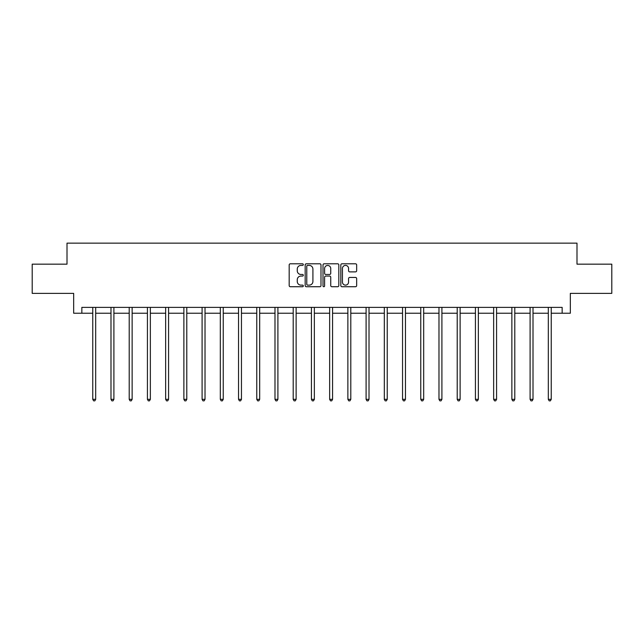 <?xml version="1.0" encoding="UTF-8"?>
<svg xmlns="http://www.w3.org/2000/svg" width="644" height="644" viewBox="0 0 644 644"><rect width="100%" height="100%" fill="white"/><g stroke="black" fill="none" stroke-linecap="round" stroke-linejoin="round"><path stroke-width="0.97" d="M303.308 264.603A0.805 0.805 0 0 0 302.511 263.798L290.323 263.798A1.143 1.143 0 0 0 289.18 264.95L289.18 285.582A1.143 1.143 0 0 0 290.323 286.733L302.511 286.733A0.805 0.805 0 0 0 303.308 285.928A0.805 0.805 0 0 0 302.511 285.123L300.933 285.123A3.671 3.671 0 0 1 297.262 281.46L297.262 279.738A3.671 3.671 0 0 1 300.933 276.067L302.511 276.067A0.805 0.805 0 0 0 303.308 275.262A0.805 0.805 0 0 0 302.511 274.465L300.933 274.465A3.671 3.671 0 0 1 297.262 270.794L297.262 269.071A3.671 3.671 0 0 1 300.933 265.409L302.511 265.409A0.805 0.805 0 0 0 303.308 264.603M355.504 271.881A1.143 1.143 0 0 0 356.655 270.738L356.655 264.95A1.143 1.143 0 0 0 355.504 263.798L341.98 263.798A1.143 1.143 0 0 0 340.829 264.95L340.829 285.582A1.143 1.143 0 0 0 341.98 286.733L355.504 286.733A1.143 1.143 0 0 0 356.655 285.582L356.655 278.586A1.143 1.143 0 0 0 355.504 277.443L349.716 277.443A1.143 1.143 0 0 0 348.573 278.586L348.573 282.056A3.067 3.067 0 0 1 345.506 285.123A3.067 3.067 0 0 1 342.439 282.056L342.439 268.476A3.067 3.067 0 0 1 345.506 265.409A3.067 3.067 0 0 1 348.573 268.476L348.573 270.738A1.143 1.143 0 0 0 349.716 271.881L355.504 271.881M81.844 313.226L81.844 307.389L562.156 307.389L562.156 313.226L570.334 313.226L570.334 293.374L611.8 293.374L611.8 264.169L576.992 264.169L576.992 243.142L67.008 243.142L67.008 264.169L32.2 264.169L32.2 293.374L73.666 293.374L73.666 313.226L92.768 313.226M320.994 264.95A1.143 1.143 0 0 0 319.851 263.798L306.319 263.798A1.143 1.143 0 0 0 305.176 264.95L305.176 285.582A1.143 1.143 0 0 0 306.319 286.733L319.851 286.733A1.143 1.143 0 0 0 320.994 285.582L320.994 264.95M324.149 263.798L337.681 263.798A1.143 1.143 0 0 1 338.825 264.95L338.825 285.582A1.143 1.143 0 0 1 337.681 286.733L331.885 286.733A1.143 1.143 0 0 1 330.742 285.582L330.742 277.218A1.143 1.143 0 0 0 329.599 276.067L325.751 276.067A1.143 1.143 0 0 0 324.608 277.218L324.608 285.928A0.805 0.805 0 0 1 323.803 286.733A0.805 0.805 0 0 1 323.006 285.928L323.006 264.95A1.143 1.143 0 0 1 324.149 263.798M95.682 313.226L110.985 313.226M113.908 313.226L129.211 313.226M132.133 313.226L147.428 313.226M150.35 313.226L165.653 313.226M168.575 313.226L183.878 313.226M186.792 313.226L202.095 313.226M205.017 313.226L220.32 313.226M223.243 313.226L238.538 313.226M241.46 313.226L256.763 313.226M259.685 313.226L274.988 313.226M277.902 313.226L293.205 313.226M296.127 313.226L311.43 313.226M314.353 313.226L329.648 313.226M332.57 313.226L347.873 313.226M350.795 313.226L366.098 313.226M369.012 313.226L384.315 313.226M387.237 313.226L402.54 313.226M405.462 313.226L420.757 313.226M423.68 313.226L438.983 313.226M441.905 313.226L457.208 313.226M460.122 313.226L475.425 313.226M478.347 313.226L493.65 313.226M496.572 313.226L511.867 313.226M514.789 313.226L530.093 313.226M533.015 313.226L548.318 313.226M551.232 313.226L562.156 313.226M307.582 265.409A0.805 0.805 0 0 0 306.777 266.205L306.777 284.326A0.805 0.805 0 0 0 307.582 285.123L309.241 285.123A3.671 3.671 0 0 0 312.912 281.46L312.912 269.071A3.671 3.671 0 0 0 309.241 265.409L307.582 265.409M330.742 268.532A3.067 3.067 0 0 0 327.675 265.465A3.067 3.067 0 0 0 324.608 268.532L324.608 273.314A1.143 1.143 0 0 0 325.751 274.465L329.599 274.465A1.143 1.143 0 0 0 330.742 273.314L330.742 268.532M95.835 307.389L95.771 307.558A1.167 1.167 0 0 0 95.682 307.993L95.682 399.336L92.768 399.336L92.768 307.993A1.167 1.167 0 0 0 92.68 307.558L92.615 307.389M95.682 399.336L94.813 400.858L93.638 400.858L92.768 399.336M114.06 307.389L113.988 307.558A1.167 1.167 0 0 0 113.908 307.993L113.908 399.336L110.985 399.336L110.985 307.993A1.167 1.167 0 0 0 110.905 307.558L110.832 307.389M113.908 399.336L113.03 400.858L111.863 400.858L110.985 399.336M132.286 307.389L132.213 307.558A1.167 1.167 0 0 0 132.133 307.993L132.133 399.336L129.211 399.336L129.211 307.993A1.167 1.167 0 0 0 129.122 307.558L129.058 307.389M132.133 399.336L131.255 400.858L130.088 400.858L129.211 399.336M150.503 307.389L150.438 307.558A1.167 1.167 0 0 0 150.35 307.993L150.35 399.336L147.428 399.336L147.428 307.993A1.167 1.167 0 0 0 147.347 307.558L147.275 307.389M150.35 399.336L149.472 400.858L148.305 400.858L147.428 399.336M168.728 307.389L168.656 307.558A1.167 1.167 0 0 0 168.575 307.993L168.575 399.336L165.653 399.336L165.653 307.993A1.167 1.167 0 0 0 165.572 307.558L165.5 307.389M168.575 399.336L167.698 400.858L166.53 400.858L165.653 399.336M186.945 307.389L186.881 307.558A1.167 1.167 0 0 0 186.792 307.993L186.792 399.336L183.878 399.336L183.878 307.993A1.167 1.167 0 0 0 183.79 307.558L183.725 307.389M186.792 399.336L185.923 400.858L184.748 400.858L183.878 399.336M205.17 307.389L205.098 307.558A1.167 1.167 0 0 0 205.017 307.993L205.017 399.336L202.095 399.336L202.095 307.993A1.167 1.167 0 0 0 202.015 307.558L201.942 307.389M205.017 399.336L204.14 400.858L202.973 400.858L202.095 399.336M223.396 307.389L223.323 307.558A1.167 1.167 0 0 0 223.243 307.993L223.243 399.336L220.32 399.336L220.32 307.993A1.167 1.167 0 0 0 220.232 307.558L220.168 307.389M223.243 399.336L222.365 400.858L221.198 400.858L220.32 399.336M241.613 307.389L241.548 307.558A1.167 1.167 0 0 0 241.46 307.993L241.46 399.336L238.538 399.336L238.538 307.993A1.167 1.167 0 0 0 238.457 307.558L238.385 307.389M241.46 399.336L240.582 400.858L239.415 400.858L238.538 399.336M259.838 307.389L259.765 307.558A1.167 1.167 0 0 0 259.685 307.993L259.685 399.336L256.763 399.336L256.763 307.993A1.167 1.167 0 0 0 256.682 307.558L256.61 307.389M259.685 399.336L258.808 400.858L257.64 400.858L256.763 399.336M278.055 307.389L277.991 307.558A1.167 1.167 0 0 0 277.902 307.993L277.902 399.336L274.988 399.336L274.988 307.993A1.167 1.167 0 0 0 274.899 307.558L274.835 307.389M277.902 399.336L277.033 400.858L275.857 400.858L274.988 399.336M296.28 307.389L296.208 307.558A1.167 1.167 0 0 0 296.127 307.993L296.127 399.336L293.205 399.336L293.205 307.993A1.167 1.167 0 0 0 293.125 307.558L293.052 307.389M296.127 399.336L295.25 400.858L294.083 400.858L293.205 399.336M314.505 307.389L314.433 307.558A1.167 1.167 0 0 0 314.353 307.993L314.353 399.336L311.43 399.336L311.43 307.993A1.167 1.167 0 0 0 311.342 307.558L311.277 307.389M314.353 399.336L313.475 400.858L312.308 400.858L311.43 399.336M332.723 307.389L332.658 307.558A1.167 1.167 0 0 0 332.57 307.993L332.57 399.336L329.648 399.336L329.648 307.993A1.167 1.167 0 0 0 329.567 307.558L329.495 307.389M332.57 399.336L331.692 400.858L330.525 400.858L329.648 399.336M350.948 307.389L350.875 307.558A1.167 1.167 0 0 0 350.795 307.993L350.795 399.336L347.873 399.336L347.873 307.993A1.167 1.167 0 0 0 347.792 307.558L347.72 307.389M350.795 399.336L349.917 400.858L348.75 400.858L347.873 399.336M369.165 307.389L369.101 307.558A1.167 1.167 0 0 0 369.012 307.993L369.012 399.336L366.098 399.336L366.098 307.993A1.167 1.167 0 0 0 366.009 307.558L365.945 307.389M369.012 399.336L368.143 400.858L366.967 400.858L366.098 399.336M387.39 307.389L387.318 307.558A1.167 1.167 0 0 0 387.237 307.993L387.237 399.336L384.315 399.336L384.315 307.993A1.167 1.167 0 0 0 384.235 307.558L384.162 307.389M387.237 399.336L386.36 400.858L385.192 400.858L384.315 399.336M405.615 307.389L405.543 307.558A1.167 1.167 0 0 0 405.462 307.993L405.462 399.336L402.54 399.336L402.54 307.993A1.167 1.167 0 0 0 402.452 307.558L402.387 307.389M405.462 399.336L404.585 400.858L403.418 400.858L402.54 399.336M423.833 307.389L423.768 307.558A1.167 1.167 0 0 0 423.68 307.993L423.68 399.336L420.757 399.336L420.757 307.993A1.167 1.167 0 0 0 420.677 307.558L420.604 307.389M423.68 399.336L422.802 400.858L421.635 400.858L420.757 399.336M442.058 307.389L441.985 307.558A1.167 1.167 0 0 0 441.905 307.993L441.905 399.336L438.983 399.336L438.983 307.993A1.167 1.167 0 0 0 438.902 307.558L438.83 307.389M441.905 399.336L441.027 400.858L439.86 400.858L438.983 399.336M460.275 307.389L460.21 307.558A1.167 1.167 0 0 0 460.122 307.993L460.122 399.336L457.208 399.336L457.208 307.993A1.167 1.167 0 0 0 457.119 307.558L457.055 307.389M460.122 399.336L459.253 400.858L458.077 400.858L457.208 399.336M478.5 307.389L478.428 307.558A1.167 1.167 0 0 0 478.347 307.993L478.347 399.336L475.425 399.336L475.425 307.993A1.167 1.167 0 0 0 475.344 307.558L475.272 307.389M478.347 399.336L477.47 400.858L476.302 400.858L475.425 399.336M496.725 307.389L496.653 307.558A1.167 1.167 0 0 0 496.572 307.993L496.572 399.336L493.65 399.336L493.65 307.993A1.167 1.167 0 0 0 493.562 307.558L493.497 307.389M496.572 399.336L495.695 400.858L494.528 400.858L493.65 399.336M514.942 307.389L514.878 307.558A1.167 1.167 0 0 0 514.789 307.993L514.789 399.336L511.867 399.336L511.867 307.993A1.167 1.167 0 0 0 511.787 307.558L511.714 307.389M514.789 399.336L513.912 400.858L512.745 400.858L511.867 399.336M533.168 307.389L533.095 307.558A1.167 1.167 0 0 0 533.015 307.993L533.015 399.336L530.093 399.336L530.093 307.993A1.167 1.167 0 0 0 530.012 307.558L529.94 307.389M533.015 399.336L532.137 400.858L530.97 400.858L530.093 399.336M551.385 307.389L551.32 307.558A1.167 1.167 0 0 0 551.232 307.993L551.232 399.336L548.318 399.336L548.318 307.993A1.167 1.167 0 0 0 548.229 307.558L548.165 307.389M551.232 399.336L550.362 400.858L549.187 400.858L548.318 399.336"/></g></svg>
